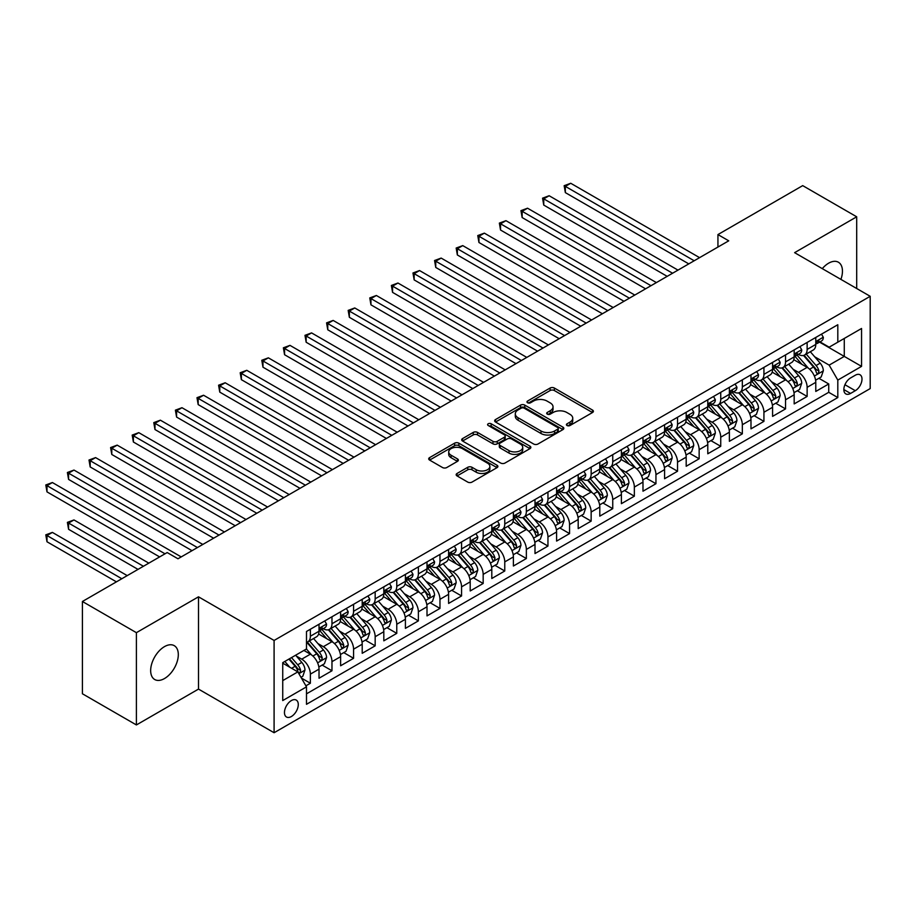 <?xml version="1.0" encoding="UTF-8"?>
<svg xmlns="http://www.w3.org/2000/svg" width="916" height="916" viewBox="0 0 916 916"><rect width="100%" height="100%" fill="white"/><g stroke="black" fill="none" stroke-linecap="round" stroke-linejoin="round"><path stroke-width="1.37" d="M567.027 425.516A2.095 1.214 0 0 0 569.992 425.516L592.515 412.521A3 1.729 0 0 0 593.396 411.295A3 1.729 0 0 0 592.515 410.07L554.352 388.04A3 1.729 0 0 0 550.115 388.04L527.593 401.036A2.095 1.214 0 0 0 526.975 401.895A2.095 1.214 0 0 0 527.593 402.754A2.095 1.214 0 0 0 530.559 402.754L533.478 401.071A9.595 5.542 0 0 1 547.047 401.071L550.218 402.903A9.595 5.542 0 0 1 553.035 406.83A9.595 5.542 0 0 1 550.218 410.746L547.31 412.429A2.095 1.214 0 0 0 546.692 413.276A2.095 1.214 0 0 0 547.31 414.135A2.095 1.214 0 0 0 550.276 414.135L553.195 412.452A9.595 5.542 0 0 1 566.764 412.452L569.935 414.295A9.595 5.542 0 0 1 572.752 418.211A9.595 5.542 0 0 1 569.935 422.127L567.027 423.81A2.095 1.214 0 0 0 566.409 424.669A2.095 1.214 0 0 0 567.027 425.516L567.027 423.81M164.479 678.55A19.545 11.29 120 0 0 177.257 661.329A19.545 11.29 120 0 0 174.258 645.665A19.545 11.29 120 0 0 164.479 646.627A19.545 11.29 120 0 0 151.713 663.86A19.545 11.29 120 0 0 154.712 679.523A19.545 11.29 120 0 0 164.479 678.55M840.911 279.391A19.545 11.29 120 0 0 838.403 262.228A19.545 11.29 120 0 0 828.625 263.19A19.545 11.29 120 0 0 822.282 268.64M291.368 716.53A9.778 5.645 120 0 0 297.757 707.908A9.778 5.645 120 0 0 296.257 700.076A9.778 5.645 120 0 0 291.368 700.568A9.778 5.645 120 0 0 284.99 709.179A9.778 5.645 120 0 0 286.479 717.01A9.778 5.645 120 0 0 291.368 716.53M457.05 473.469A3 1.729 0 0 0 456.168 474.694A3 1.729 0 0 0 457.05 475.919L467.755 482.102A3 1.729 0 0 0 471.992 482.102L497.01 467.652A3 1.729 0 0 0 497.892 466.427A3 1.729 0 0 0 497.01 465.214L458.847 443.172A3 1.729 0 0 0 454.611 443.172L429.593 457.622A3 1.729 0 0 0 428.711 458.847A3 1.729 0 0 0 429.593 460.072L442.531 467.538A3 1.729 0 0 0 446.768 467.538L457.473 461.355A3 1.729 0 0 0 458.355 460.13A3 1.729 0 0 0 457.473 458.905L451.061 455.206A8.015 4.626 0 0 1 448.714 451.931A8.015 4.626 0 0 1 453.66 447.649A8.015 4.626 0 0 1 462.397 448.657L487.518 463.153A8.015 4.626 0 0 1 489.877 466.427A8.015 4.626 0 0 1 484.919 470.71A8.015 4.626 0 0 1 476.183 469.702L471.992 467.286A3 1.729 0 0 0 467.755 467.286L457.05 473.469L457.05 475.919M198.497 596.82L136.404 632.67L82.406 601.491L82.406 693.767L136.404 724.945L198.497 689.095L274.09 732.731L274.09 640.456L198.497 596.82L198.497 689.095M856.7 288.506L856.7 216.806L794.607 252.656L870.2 296.303L274.09 640.456M856.7 216.806L802.702 185.627L717.938 234.576L717.938 247.045M82.406 601.491L167.181 552.554L177.979 558.783L728.735 240.816L717.938 234.576M533.685 444.031A3 1.729 0 0 0 537.921 444.031L562.939 429.593A3 1.729 0 0 0 563.821 428.367A3 1.729 0 0 0 562.939 427.142L524.788 405.112A3 1.729 0 0 0 520.54 405.112L495.522 419.551A3 1.729 0 0 0 494.651 420.776A3 1.729 0 0 0 495.522 422.001L533.685 444.031M489.052 425.974A2.095 1.214 0 0 1 491.182 426.272L491.182 423.776L529.975 446.172A3 1.729 0 0 1 530.856 447.397A3 1.729 0 0 1 529.975 448.622L504.956 463.061A3 1.729 0 0 1 500.72 463.061L462.557 441.031L473.263 434.905L473.263 432.409L462.557 438.592A3 1.729 0 0 0 461.687 439.806A3 1.729 0 0 0 462.557 441.031L462.557 438.592M473.263 434.905A3 1.729 0 0 1 477.511 434.905L477.511 432.409A3 1.729 0 0 0 473.263 432.409M477.511 432.409L492.98 441.34A3 1.729 0 0 0 497.228 441.34L504.327 437.241A3 1.729 0 0 0 505.197 436.016A3 1.729 0 0 0 504.327 434.791L488.217 425.493A2.095 1.214 0 0 1 487.598 424.635A2.095 1.214 0 0 1 488.892 423.513A2.095 1.214 0 0 1 491.182 423.776M305.898 685.821L310.375 683.233L301.41 678.058M296.315 656.039L301.742 659.165A12.217 7.053 60 0 1 310.375 674.13L319.02 669.138L319.02 678.241L331.97 670.764L322.146 665.085M317.909 643.57L323.337 646.696A12.217 7.053 60 0 1 331.97 661.661L340.615 656.669L340.615 665.772L353.576 658.295L343.74 652.616M339.515 631.09L344.931 634.227A12.217 7.053 60 0 1 353.576 649.192L362.209 644.2L362.209 653.303L375.171 645.826L365.347 640.147M361.11 618.621L366.537 621.758A12.217 7.053 60 0 1 375.171 636.723L383.815 631.731L383.815 640.834L396.765 633.357L386.941 627.678M382.705 606.152L388.132 609.289A12.217 7.053 60 0 1 396.765 624.254L405.41 619.262L405.41 628.365L418.372 620.888L408.536 615.208M404.311 593.683L409.727 596.82A12.217 7.053 60 0 1 418.372 611.785L427.005 606.793L427.005 615.895L439.966 608.419L430.142 602.739M425.906 581.213L431.322 584.351A12.217 7.053 60 0 1 439.966 599.316L448.6 594.324L448.6 603.426L461.561 595.95L451.737 590.27M447.5 568.744L452.928 571.882A12.217 7.053 60 0 1 461.561 586.847L470.206 581.855L470.206 590.957L483.167 583.481L473.332 577.801M469.095 556.275L474.522 559.413A12.217 7.053 60 0 1 483.167 574.378L491.8 569.386L491.8 578.488L504.762 571L494.938 565.332M490.701 543.806L496.117 546.944A12.217 7.053 60 0 1 504.762 561.897L513.395 556.917L513.395 566.019L526.356 558.531L516.532 552.863M512.296 531.337L517.723 534.475A12.217 7.053 60 0 1 526.356 549.428L535.001 544.447L535.001 553.55L547.951 546.062L538.127 540.394M533.891 518.868L539.318 522.005A12.217 7.053 60 0 1 547.951 536.959L556.596 531.978L556.596 541.081L569.557 533.593L559.722 527.925M555.497 506.399L560.913 509.525A12.217 7.053 60 0 1 569.557 524.49L578.191 519.509L578.191 528.612L591.152 521.124L581.328 515.456M577.091 493.93L582.519 497.056A12.217 7.053 60 0 1 591.152 512.021L599.797 507.04L599.797 516.143L612.747 508.655L602.923 502.987M598.686 481.461L604.113 484.587A12.217 7.053 60 0 1 612.747 499.552L621.392 494.571L621.392 503.674L634.353 496.186L624.517 490.518M620.292 468.992L625.708 472.118A12.217 7.053 60 0 1 634.353 487.083L642.986 482.102L642.986 491.205L655.948 483.717L646.123 478.049M641.887 456.523L647.303 459.649A12.217 7.053 60 0 1 655.948 474.614L664.581 469.633L664.581 478.736L677.542 471.248L667.718 465.58M663.482 444.054L668.909 447.18A12.217 7.053 60 0 1 677.542 462.145L686.187 457.164L686.187 466.267L699.148 458.779L689.313 453.111M685.076 431.585L690.504 434.711A12.217 7.053 60 0 1 699.148 449.676L707.782 444.684L707.782 453.786L720.743 446.31L710.919 440.642M706.683 419.116L712.098 422.242A12.217 7.053 60 0 1 720.743 437.207L729.376 432.215L729.376 441.317L742.338 433.84L732.514 428.161M728.277 406.647L733.705 409.773A12.217 7.053 60 0 1 742.338 424.738L750.983 419.746L750.983 428.848L763.933 421.371L754.108 415.692M749.872 394.178L755.299 397.304A12.217 7.053 60 0 1 763.933 412.269L772.577 407.276L772.577 416.379L785.539 408.902L775.703 403.223M771.478 381.709L776.894 384.835A12.217 7.053 60 0 1 785.539 399.8L794.172 394.807L794.172 403.91L807.133 396.433L807.133 387.331A12.217 7.053 -120 0 0 798.489 372.365L793.073 369.24M797.309 390.754L807.133 396.433M319.02 669.138A12.217 7.053 -120 0 0 310.375 654.173L303.894 650.44M340.615 656.669A12.217 7.053 -120 0 0 331.97 641.704L318.619 633.998M362.209 644.2A12.217 7.053 -120 0 0 353.576 629.235L340.214 621.529M383.815 631.731A12.217 7.053 -120 0 0 375.171 616.766L361.82 609.06M405.41 619.262A12.217 7.053 -120 0 0 396.765 604.297L383.415 596.591M427.005 606.793A12.217 7.053 -120 0 0 418.372 591.828L405.009 584.122M448.6 594.324A12.217 7.053 -120 0 0 439.966 579.359L426.604 571.653M470.206 581.855A12.217 7.053 -120 0 0 461.561 566.889L448.21 559.184M491.8 569.386A12.217 7.053 -120 0 0 483.167 554.42L469.805 546.715M513.395 556.917A12.217 7.053 -120 0 0 504.762 541.951L491.4 534.234M535.001 544.447A12.217 7.053 -120 0 0 526.356 529.482L513.006 521.765M556.596 531.978A12.217 7.053 -120 0 0 547.951 517.013L534.601 509.296M578.191 519.509A12.217 7.053 -120 0 0 569.557 504.544L556.195 496.827M599.797 507.04A12.217 7.053 -120 0 0 591.152 492.075L577.79 484.358M621.392 494.571A12.217 7.053 -120 0 0 612.747 479.606L599.396 471.889M642.986 482.102A12.217 7.053 -120 0 0 634.353 467.137L620.991 459.42M664.581 469.633A12.217 7.053 -120 0 0 655.948 454.668L642.585 446.951M686.187 457.164A12.217 7.053 -120 0 0 677.542 442.199L664.192 434.482M707.782 444.684A12.217 7.053 -120 0 0 699.148 429.73L685.786 422.013M729.376 432.215A12.217 7.053 -120 0 0 720.743 417.261L707.381 409.544M750.983 419.746A12.217 7.053 -120 0 0 742.338 404.792L728.987 397.075M772.577 407.276A12.217 7.053 -120 0 0 763.933 392.311L750.582 384.606M794.172 394.807A12.217 7.053 -120 0 0 785.539 379.842L772.177 372.136M855.292 375.228L850.54 377.976A9.469 5.462 120 0 0 844.357 386.323A9.469 5.462 120 0 0 845.812 393.903A9.469 5.462 120 0 0 850.54 393.445L855.292 390.697A9.469 5.462 120 0 0 861.487 382.35A9.469 5.462 120 0 0 860.032 374.77A9.469 5.462 120 0 0 855.292 375.228M274.09 732.731L870.2 388.579L870.2 296.303M282.735 680.611L297.849 671.886L306.494 686.851L306.494 704.301L837.808 397.555L837.808 380.094L829.163 365.129L814.668 356.771M306.494 686.851L282.735 700.568L282.735 662.657L306.494 648.94L306.494 631.479L837.808 324.733L837.808 342.183L861.555 328.478L861.555 366.377L837.808 380.094M323.222 628.674L323.337 628.742A12.217 7.053 60 0 0 329.439 629.349L338.084 624.357A12.217 7.053 -120 0 0 340.615 618.758L340.615 611.785M344.817 616.205L344.931 616.273A12.217 7.053 60 0 0 351.046 616.88L359.679 611.888A12.217 7.053 -120 0 0 362.209 606.289L362.209 599.316M366.423 603.736L366.537 603.804A12.217 7.053 60 0 0 372.64 604.4L381.285 599.419A12.217 7.053 -120 0 0 383.815 593.82L383.815 586.835M388.018 591.267L388.132 591.335A12.217 7.053 60 0 0 394.235 591.931L402.88 586.95A12.217 7.053 -120 0 0 405.41 581.351L405.41 574.366M409.612 578.798L409.727 578.866A12.217 7.053 60 0 0 415.841 579.462L424.474 574.481A12.217 7.053 -120 0 0 427.005 568.882L427.005 561.897M431.218 566.328L431.322 566.386A12.217 7.053 60 0 0 437.436 566.993L446.069 562.012A12.217 7.053 -120 0 0 448.6 556.413L448.6 549.428M452.813 553.859L452.928 553.917A12.217 7.053 60 0 0 459.03 554.524L467.675 549.543A12.217 7.053 -120 0 0 470.206 543.944L470.206 536.959M474.408 541.39L474.522 541.448A12.217 7.053 60 0 0 480.637 542.054L489.27 537.074A12.217 7.053 -120 0 0 491.8 531.475L491.8 524.49M496.003 528.921L496.117 528.979A12.217 7.053 60 0 0 502.231 529.585L510.865 524.605A12.217 7.053 -120 0 0 513.395 519.006L513.395 512.021M517.609 516.452L517.723 516.51A12.217 7.053 60 0 0 523.826 517.116L532.471 512.136A12.217 7.053 -120 0 0 535.001 506.537L535.001 499.552M539.203 503.983L539.318 504.04A12.217 7.053 60 0 0 545.421 504.647L554.065 499.667A12.217 7.053 -120 0 0 556.596 494.067L556.596 487.083M560.798 491.514L560.913 491.571A12.217 7.053 60 0 0 567.027 492.178L575.66 487.186A12.217 7.053 -120 0 0 578.191 481.598L578.191 474.614M582.404 479.034L582.519 479.102A12.217 7.053 60 0 0 588.622 479.709L597.266 474.717A12.217 7.053 -120 0 0 599.797 469.129L599.797 462.145M603.999 466.565L604.113 466.633A12.217 7.053 60 0 0 610.216 467.24L618.861 462.248A12.217 7.053 -120 0 0 621.392 456.66L621.392 449.676M625.594 454.096L625.708 454.164A12.217 7.053 60 0 0 631.822 454.771L640.456 449.779A12.217 7.053 -120 0 0 642.986 444.191L642.986 437.207M647.2 441.627L647.303 441.695A12.217 7.053 60 0 0 653.417 442.302L662.05 437.31A12.217 7.053 -120 0 0 664.581 431.722L664.581 424.738M668.795 429.157L668.909 429.226A12.217 7.053 60 0 0 675.012 429.833L683.657 424.841A12.217 7.053 -120 0 0 686.187 419.253L686.187 412.269M690.389 416.688L690.504 416.757A12.217 7.053 60 0 0 696.618 417.364L705.251 412.372A12.217 7.053 -120 0 0 707.782 406.784L707.782 399.8M711.984 404.219L712.098 404.288A12.217 7.053 60 0 0 718.213 404.895L726.846 399.903A12.217 7.053 -120 0 0 729.376 394.315L729.376 387.331M733.59 391.75L733.705 391.819A12.217 7.053 60 0 0 739.807 392.426L748.452 387.434A12.217 7.053 -120 0 0 750.983 381.846L750.983 374.862M755.185 379.281L755.299 379.35A12.217 7.053 60 0 0 761.402 379.957L770.047 374.965A12.217 7.053 -120 0 0 772.577 369.377L772.577 362.392M776.779 366.812L776.894 366.881A12.217 7.053 60 0 0 783.008 367.488L791.642 362.496A12.217 7.053 -120 0 0 794.172 356.908L794.172 349.923M306.494 693.836L828.728 392.311L828.728 383.964L815.778 391.441L815.778 382.338A12.217 7.053 -120 0 0 807.133 367.373L793.771 359.667M798.386 354.343L798.489 354.412A12.217 7.053 -120 0 0 804.603 355.019A12.217 7.053 -120 0 0 807.133 349.42L807.133 342.435M804.603 355.019L813.248 350.026A12.217 7.053 -120 0 0 815.778 344.427L815.778 337.454M310.375 629.235L310.375 636.219A12.217 7.053 60 0 1 307.845 641.818A12.217 7.053 60 0 1 306.494 642.311M307.845 641.818L316.489 636.826A12.217 7.053 -120 0 0 319.02 631.238L319.02 624.254M331.97 616.766L331.97 623.75A12.217 7.053 60 0 1 329.439 629.349M353.576 604.297L353.576 611.281A12.217 7.053 60 0 1 351.046 616.88M375.171 591.828L375.171 598.812A12.217 7.053 60 0 1 372.64 604.4M396.765 579.359L396.765 586.343A12.217 7.053 60 0 1 394.235 591.931M418.372 566.889L418.372 573.874A12.217 7.053 60 0 1 415.841 579.462M439.966 554.42L439.966 561.405A12.217 7.053 60 0 1 437.436 566.993M461.561 541.951L461.561 548.936A12.217 7.053 60 0 1 459.03 554.524M483.167 529.482L483.167 536.467A12.217 7.053 60 0 1 480.637 542.054M504.762 517.013L504.762 523.998A12.217 7.053 60 0 1 502.231 529.585M526.356 504.544L526.356 511.529A12.217 7.053 60 0 1 523.826 517.116M547.951 492.075L547.951 499.06A12.217 7.053 60 0 1 545.421 504.647M569.557 479.606L569.557 486.591A12.217 7.053 60 0 1 567.027 492.178M591.152 467.137L591.152 474.122A12.217 7.053 60 0 1 588.622 479.709M612.747 454.668L612.747 461.653A12.217 7.053 60 0 1 610.216 467.24M634.353 442.199L634.353 449.172A12.217 7.053 60 0 1 631.822 454.771M655.948 429.73L655.948 436.703A12.217 7.053 60 0 1 653.417 442.302M677.542 417.249L677.542 424.234A12.217 7.053 60 0 1 675.012 429.833M699.148 404.78L699.148 411.765A12.217 7.053 60 0 1 696.618 417.364M720.743 392.311L720.743 399.296A12.217 7.053 60 0 1 718.213 404.895M742.338 379.842L742.338 386.827A12.217 7.053 60 0 1 739.807 392.426M763.933 367.373L763.933 374.358A12.217 7.053 60 0 1 761.402 379.957M785.539 354.904L785.539 361.889A12.217 7.053 60 0 1 783.008 367.488M785.539 399.8L785.539 408.902M763.933 412.269L763.933 421.371M742.338 424.738L742.338 433.84M720.743 437.207L720.743 446.31M699.148 449.676L699.148 458.779M677.542 462.145L677.542 471.248M655.948 474.614L655.948 483.717M634.353 487.083L634.353 496.186M612.747 499.552L612.747 508.655M591.152 512.021L591.152 521.124M569.557 524.49L569.557 533.593M547.951 536.959L547.951 546.062M526.356 549.428L526.356 558.531M504.762 561.897L504.762 571M483.167 574.378L483.167 583.481M461.561 586.847L461.561 595.95M439.966 599.316L439.966 608.419M418.372 611.785L418.372 620.888M396.765 624.254L396.765 633.357M375.171 636.723L375.171 645.826M353.576 649.192L353.576 658.295M331.97 661.661L331.97 670.764M310.375 674.13L310.375 683.233M297.849 671.886L282.735 663.161M829.163 365.129L844.277 356.404L844.277 338.451L861.555 328.478M819.545 342.126L861.555 366.377M819.98 341.874L829.163 347.175L837.808 342.183M136.404 632.67L136.404 724.945M818.904 378.285L828.728 383.964M828.728 392.311L837.808 397.555M567.863 425.814L569.935 424.623A9.595 5.542 0 0 0 572.752 420.707L572.752 418.211M553.035 406.83L553.035 409.315A9.595 5.542 0 0 1 550.218 413.231L548.146 414.433M592.48 412.543L554.352 390.537A3 1.729 0 0 0 550.115 390.537L528.429 403.051M562.905 429.615L524.788 407.609A3 1.729 0 0 0 520.54 407.609L495.567 422.024M557.638 429.226A2.095 1.214 0 0 0 558.256 428.367A2.095 1.214 0 0 0 557.638 427.509L524.147 408.17A2.095 1.214 0 0 0 521.181 408.17L518.101 409.944A9.595 5.542 0 0 0 515.296 413.86A9.595 5.542 0 0 0 518.101 417.776L541.001 431.001A9.595 5.542 0 0 0 554.569 431.001L557.638 429.226L557.638 431.722A2.095 1.214 0 0 0 558.256 430.864L558.256 428.367M515.296 413.86L515.296 416.356A9.595 5.542 0 0 0 518.101 420.272L518.101 417.776M557.638 431.722L554.569 433.497A9.595 5.542 0 0 1 541.001 433.497L518.101 420.272M477.511 434.905L492.98 443.836A3 1.729 0 0 0 497.228 443.836L504.327 439.737A3 1.729 0 0 0 505.197 438.512L505.197 436.016M491.182 426.272L529.94 448.645M509.044 450.615A8.015 4.626 0 0 0 517.78 451.611A8.015 4.626 0 0 0 522.727 447.34A8.015 4.626 0 0 0 520.38 444.065L511.529 438.959A3 1.729 0 0 0 507.292 438.959L500.193 443.058A3 1.729 0 0 0 499.312 444.283A3 1.729 0 0 0 500.193 445.508L509.044 450.615L509.044 453.111A8.015 4.626 0 0 0 517.78 454.107A8.015 4.626 0 0 0 522.727 449.836L522.727 447.34M499.312 444.283L499.312 446.768A3 1.729 0 0 0 500.193 447.993L500.193 445.508M509.044 453.111L500.193 447.993M489.877 466.427L489.877 468.923A8.015 4.626 0 0 1 484.919 473.206A8.015 4.626 0 0 1 476.183 472.198L471.992 469.782A3 1.729 0 0 0 467.755 469.782L457.084 475.942M448.714 451.931L448.714 454.428A8.015 4.626 0 0 0 451.061 457.691L451.061 455.206M457.428 461.378L451.061 457.691M497.01 465.214L497.01 467.652L458.847 445.668A3 1.729 0 0 0 454.611 445.668L429.638 460.095M815.595 380.197L821.171 376.98L823.335 370.74A8.095 4.672 -120 0 0 820.175 363.148L810.317 351.721M808.336 368.163L797.057 355.11M801.912 364.362L795.374 356.782A19.396 11.198 -120 0 0 794.767 356.106M565.344 242.5L645.574 288.815L522.143 217.55L522.143 211.321L527.547 208.207L656.383 282.586M803.504 355.454L813.488 367.007A8.095 4.672 60 0 1 816.374 372.583C817.587 374.209 818.446 373.717 818.961 371.095A8.095 4.672 -120 0 0 816.076 365.518L806.206 354.091M804.088 355.259L814.816 367.682A4.122 2.382 60 0 1 815.858 369.297L818.961 371.095M816.374 372.583L816.957 373.545M821.492 334.145L823.335 337.328A8.095 4.672 60 0 1 821.652 340.901L817.553 343.271A8.095 4.672 -120 0 0 818.961 341.416L818.79 340.695M694.179 260.762L565.344 186.383L570.737 183.269L699.572 257.648M816.042 343.66L816.076 343.66A8.095 4.672 -120 0 0 817.553 343.271M817.919 340.809L818.961 341.416C818.457 340.191 817.587 340.695 816.374 342.905A8.095 4.672 60 0 1 815.778 344.061M688.775 263.877L565.344 192.612L565.344 186.383L564.153 185.696L570.737 183.269M565.344 192.612L564.153 185.696M793.989 392.666L799.576 389.449L801.729 383.209A8.095 4.672 -120 0 0 798.58 375.617L788.71 364.19M786.741 380.632L775.463 367.579M780.317 376.831L773.768 369.251A19.396 11.198 -120 0 0 773.173 368.575M543.749 254.969L623.979 301.284L500.548 230.031L500.548 223.79L505.953 220.676L634.777 295.055M781.909 367.923L791.882 379.476A8.095 4.672 60 0 1 794.767 385.052C795.993 386.678 796.851 386.186 797.367 383.564A8.095 4.672 -120 0 0 794.481 377.987L784.611 366.56M782.493 367.74L793.222 380.151A4.122 2.382 60 0 1 794.252 381.766L797.367 383.564M794.767 385.052L795.363 386.014M772.394 405.135L777.982 401.918L780.134 395.678A8.095 4.672 -120 0 0 776.986 388.086L767.116 376.659M765.135 393.101L753.857 380.048M758.723 389.3L752.173 381.72A19.396 11.198 -120 0 0 751.567 381.045M522.143 267.438L602.385 313.753L478.954 242.5L478.954 236.259L484.346 233.145L613.182 307.524M760.303 380.392L770.287 391.945A8.095 4.672 60 0 1 773.173 397.521C774.386 399.147 775.257 398.655 775.76 396.033A8.095 4.672 -120 0 0 772.875 390.456L763.017 379.029M760.898 380.209L771.615 392.62A4.122 2.382 60 0 1 772.657 394.235L775.76 396.033M773.173 397.521L773.757 398.483M750.799 417.616L756.376 414.387L758.54 408.158A8.095 4.672 -120 0 0 755.379 400.555L745.521 389.128M743.54 405.57L732.262 392.517M737.117 401.769L730.579 394.189A19.396 11.198 -120 0 0 729.972 393.525M500.548 279.907L580.79 326.233L457.347 254.969L457.347 248.728L462.752 245.614L591.587 319.993M738.708 392.861L748.693 404.414A8.095 4.672 60 0 1 751.578 409.99C752.792 411.616 753.65 411.124 754.166 408.502A8.095 4.672 -120 0 0 751.28 402.925L741.41 391.498M739.292 392.678L750.021 405.09A4.122 2.382 60 0 1 751.063 406.704L754.166 408.502M751.578 409.99L752.162 410.952M729.193 430.085L734.781 426.856L736.933 420.627A8.095 4.672 -120 0 0 733.785 413.024L723.915 401.597M721.945 418.051L710.667 404.986M715.522 414.238L708.973 406.67A19.396 11.198 -120 0 0 708.377 405.994M478.954 292.376L559.184 338.702L435.753 267.438L435.753 261.197L441.157 258.083L569.981 332.462M717.113 405.33L727.086 416.883A8.095 4.672 60 0 1 729.972 422.459C731.197 424.097 732.056 423.593 732.571 420.971A8.095 4.672 -120 0 0 729.686 415.395L719.816 403.967M717.697 405.147L728.426 417.559A4.122 2.382 60 0 1 729.457 419.173L732.571 420.971M729.972 422.459L730.567 423.421M799.897 346.614L801.729 349.798A8.095 4.672 60 0 1 800.057 353.381L795.958 355.74A8.095 4.672 -120 0 0 797.367 353.885L797.195 353.164M672.573 273.231L543.749 198.852L549.142 195.738L677.977 270.117M794.447 356.129L794.481 356.129A8.095 4.672 -120 0 0 795.958 355.74M796.313 353.278L797.367 353.885C796.851 352.66 795.993 353.164 794.767 355.374A8.095 4.672 60 0 1 794.172 356.53M667.18 276.346L543.749 205.081L543.749 198.852L542.558 198.165L549.142 195.738M543.749 205.081L542.558 198.165M778.302 359.083L780.134 362.267A8.095 4.672 60 0 1 778.463 365.85L774.352 368.209A8.095 4.672 -120 0 0 775.76 366.354L775.6 365.633M650.978 285.7L520.964 210.634L527.547 208.207M772.852 368.598L772.875 368.598A8.095 4.672 -120 0 0 774.352 368.209M774.718 365.747L775.76 366.354C775.257 365.129 774.398 365.633 773.173 367.843A8.095 4.672 60 0 1 772.577 368.999M522.143 217.55L520.964 210.634M756.696 371.553L758.54 374.736A8.095 4.672 60 0 1 756.856 378.319L752.757 380.69A8.095 4.672 -120 0 0 754.166 378.823L753.994 378.102M629.384 298.169L499.357 223.103L505.953 220.676M751.246 381.067L751.28 381.067A8.095 4.672 -120 0 0 752.757 380.69M753.124 378.216L754.166 378.823C753.662 377.598 752.792 378.102 751.578 380.312A8.095 4.672 60 0 1 750.983 381.468M500.548 230.031L499.357 223.103M735.101 384.022L736.933 387.205A8.095 4.672 60 0 1 735.262 390.788L731.163 393.159A8.095 4.672 -120 0 0 732.571 391.292L732.399 390.571M607.777 310.639L477.763 235.572L484.346 233.145M729.651 393.536L729.686 393.536A8.095 4.672 -120 0 0 731.163 393.159M731.529 390.685L732.571 391.292C732.056 390.067 731.197 390.571 729.972 392.781A8.095 4.672 60 0 1 729.376 393.937M478.954 242.5L477.763 235.572M707.599 442.554L713.186 439.325L715.339 433.096A8.095 4.672 -120 0 0 712.19 425.493L702.32 414.066M700.339 430.52L689.061 417.456M693.927 426.707L687.378 419.139A19.396 11.198 -120 0 0 686.782 418.463M457.347 304.845L537.589 351.171L414.158 279.907L414.158 273.666L419.551 270.552L548.386 344.931M695.507 417.799L705.492 429.352A8.095 4.672 60 0 1 708.377 434.928C709.591 436.566 710.461 436.062 710.976 433.44A8.095 4.672 -120 0 0 708.079 427.864L698.221 416.436M696.103 417.616L706.82 430.028A4.122 2.382 60 0 1 707.862 431.642L710.976 433.44M708.377 434.928L708.973 435.89M713.507 396.491L715.339 399.674A8.095 4.672 60 0 1 713.667 403.258L709.557 405.628A8.095 4.672 -120 0 0 710.976 403.761L710.805 403.04M586.183 323.108L456.168 248.041L462.752 245.614M708.057 406.006L708.079 406.006A8.095 4.672 -120 0 0 709.557 405.628M709.923 403.155L710.976 403.761C710.461 402.536 709.602 403.04 708.377 405.25A8.095 4.672 60 0 1 707.782 406.406M457.347 254.969L456.168 248.041M686.004 455.023L691.58 451.794L693.744 445.565A8.095 4.672 -120 0 0 690.595 437.963L680.725 426.535M678.745 442.989L667.466 429.925M672.333 439.188L665.783 431.608A19.396 11.198 -120 0 0 665.176 430.932M435.753 317.314L515.994 363.641L392.563 292.376L392.563 286.136L397.956 283.021L526.792 357.4M673.913 430.268L683.897 441.821A8.095 4.672 60 0 1 686.782 447.397C687.996 449.035 688.866 448.531 689.37 445.909A8.095 4.672 -120 0 0 686.485 440.333L676.615 428.906M674.497 430.085L685.225 442.497A4.122 2.382 60 0 1 686.267 444.111L689.37 445.909M686.782 447.397L687.366 448.359M691.912 408.96L693.744 412.143A8.095 4.672 60 0 1 692.072 415.727L687.962 418.097A8.095 4.672 -120 0 0 689.37 416.23L689.198 415.509M564.588 335.577L434.562 260.51L441.157 258.083M686.45 418.475L686.485 418.475A8.095 4.672 -120 0 0 687.962 418.097M688.328 415.624L689.37 416.23C688.866 415.005 687.996 415.509 686.782 417.73A8.095 4.672 60 0 1 686.187 418.875M435.753 267.438L434.562 260.51M664.409 467.492L669.985 464.263L672.149 458.034A8.095 4.672 -120 0 0 668.989 450.432L659.119 439.004M657.15 455.458L645.872 442.394M650.726 451.657L644.188 444.077A19.396 11.198 -120 0 0 643.582 443.401M414.158 329.783L494.388 376.11L370.957 304.845L370.957 298.605L376.361 295.49L505.197 369.869M652.318 442.737L662.302 454.302A8.095 4.672 60 0 1 665.188 459.878C666.401 461.504 667.26 461 667.775 458.378A8.095 4.672 -120 0 0 664.89 452.802L655.02 441.375M652.902 442.554L663.631 454.966A4.122 2.382 60 0 1 664.673 456.58L667.775 458.378M665.188 459.878L665.772 460.828M670.306 421.429L672.149 424.612A8.095 4.672 60 0 1 670.466 428.196L666.367 430.566A8.095 4.672 -120 0 0 667.775 428.699L667.604 427.978M542.993 348.046L412.967 272.979L419.551 270.552M664.856 430.944L664.89 430.944A8.095 4.672 -120 0 0 666.367 430.566M666.733 428.093L667.775 428.699C667.26 427.474 666.401 427.978 665.188 430.199A8.095 4.672 60 0 1 664.581 431.344M414.158 279.907L412.967 272.979M642.803 479.961L648.391 476.732L650.543 470.503A8.095 4.672 -120 0 0 647.394 462.901L637.525 451.474M635.544 467.927L624.265 454.863M629.132 464.126L622.582 456.546A19.396 11.198 -120 0 0 621.987 455.87M392.563 342.252L472.793 388.579L349.362 317.314L349.362 311.074L354.755 307.959L483.591 382.338M630.712 455.206L640.696 466.771A8.095 4.672 60 0 1 643.582 472.347C644.807 473.973 645.665 473.469 646.181 470.847A8.095 4.672 -120 0 0 643.295 465.271L633.425 453.844M631.307 455.023L642.024 467.435A4.122 2.382 60 0 1 643.066 469.049L646.181 470.847M643.582 472.347L644.177 473.297M648.711 433.898L650.543 437.081A8.095 4.672 60 0 1 648.872 440.665L644.772 443.035A8.095 4.672 -120 0 0 646.181 441.168L646.009 440.447M521.387 360.515L391.372 285.449L397.956 283.021M643.261 443.413L643.295 443.413A8.095 4.672 -120 0 0 644.772 443.035M645.127 440.562L646.181 441.168C645.665 439.943 644.807 440.447 643.582 442.668A8.095 4.672 60 0 1 642.986 443.813M392.563 292.376L391.372 285.449M621.208 492.43L626.784 489.201L628.948 482.972A8.095 4.672 -120 0 0 625.8 475.37L615.93 463.943M613.949 480.396L602.671 467.332M607.537 476.595L600.988 469.015A19.396 11.198 -120 0 0 600.381 468.339M370.957 354.721L451.199 401.048L327.768 329.783L327.768 323.543L333.161 320.428L461.996 394.807M609.117 467.675L619.102 479.24A8.095 4.672 60 0 1 621.987 484.816C623.201 486.442 624.071 485.938 624.575 483.316A8.095 4.672 -120 0 0 621.689 477.74L611.819 466.313M609.701 467.492L620.43 479.904A4.122 2.382 60 0 1 621.472 481.518L624.575 483.316M621.987 484.816L622.571 485.766M627.117 446.367L628.948 449.55A8.095 4.672 60 0 1 627.277 453.134L623.166 455.504A8.095 4.672 -120 0 0 624.575 453.638L624.403 452.916M499.793 372.984L369.766 297.918L376.361 295.49M621.655 455.882L621.689 455.882A8.095 4.672 -120 0 0 623.166 455.504M623.533 453.031L624.575 453.638C624.071 452.412 623.201 452.916 621.987 455.137A8.095 4.672 60 0 1 621.392 456.283M370.957 304.845L369.766 297.918M599.614 504.899L605.19 501.67L607.354 495.442A8.095 4.672 -120 0 0 604.194 487.839L594.335 476.412M592.354 492.865L581.076 479.801M585.931 489.064L579.393 481.484A19.396 11.198 -120 0 0 578.786 480.808M349.362 367.19L429.593 413.517L306.162 342.252L306.162 336.012L311.566 332.897L440.401 407.276M587.522 480.144L597.507 491.709A8.095 4.672 60 0 1 600.392 497.285C601.606 498.911 602.465 498.407 602.98 495.785A8.095 4.672 -120 0 0 600.095 490.209L590.225 478.782M588.106 479.961L598.835 492.373A4.122 2.382 60 0 1 599.877 493.987L602.98 495.785M600.392 497.285L600.976 498.235M605.51 458.836L607.354 462.019A8.095 4.672 60 0 1 605.671 465.603L601.572 467.973A8.095 4.672 -120 0 0 602.98 466.107L602.808 465.385M478.198 385.453L348.172 310.387L354.755 307.959M600.06 468.351L600.095 468.351A8.095 4.672 -120 0 0 601.572 467.973M601.938 465.5L602.98 466.107C602.476 464.893 601.606 465.385 600.392 467.607A8.095 4.672 60 0 1 599.797 468.752M349.362 317.314L348.172 310.387M578.007 517.368L583.595 514.139L585.748 507.911A8.095 4.672 -120 0 0 582.599 500.308L572.729 488.881M570.76 505.334L559.481 492.27M564.336 501.533L557.787 493.953A19.396 11.198 -120 0 0 557.191 493.277M327.768 379.659L407.998 425.986L284.567 354.721L284.567 348.481L289.971 345.366L418.795 419.746M565.928 492.613L575.901 504.178A8.095 4.672 60 0 1 578.786 509.754C580.011 511.38 580.87 510.876 581.385 508.254A8.095 4.672 -120 0 0 578.5 502.678L568.63 491.251M566.512 492.43L577.24 504.842A4.122 2.382 60 0 1 578.271 506.456L581.385 508.254M578.786 509.754L579.381 510.704M583.916 471.316L585.748 474.488A8.095 4.672 60 0 1 584.076 478.072L579.977 480.442A8.095 4.672 -120 0 0 581.385 478.576L581.213 477.854M456.592 397.922L326.577 322.856L333.161 320.428M578.465 480.82L578.5 480.82A8.095 4.672 -120 0 0 579.977 480.442M580.332 477.969L581.385 478.576C580.87 477.362 580.011 477.854 578.786 480.076A8.095 4.672 60 0 1 578.191 481.221M327.768 329.783L326.577 322.856M556.413 529.837L562 526.608L564.153 520.38A8.095 4.672 -120 0 0 561.004 512.777L551.134 501.35M549.153 517.803L537.875 504.739M542.741 514.002L536.192 506.422A19.396 11.198 -120 0 0 535.597 505.746M306.162 392.128L386.403 438.455L262.972 367.19L262.972 360.95L268.365 357.835L397.2 432.215M544.322 505.082L554.306 516.647A8.095 4.672 60 0 1 557.191 522.223C558.405 523.849 559.275 523.345 559.779 520.723A8.095 4.672 -120 0 0 556.894 515.147L547.035 503.72M544.917 504.899L555.634 517.311A4.122 2.382 60 0 1 556.676 518.925L559.779 520.723M557.191 522.223L557.787 523.185M562.321 483.785L564.153 486.957A8.095 4.672 60 0 1 562.481 490.541L558.371 492.911A8.095 4.672 -120 0 0 559.779 491.045L559.619 490.323M434.997 410.402L304.982 335.325L311.566 332.897M556.871 493.289L556.894 493.289A8.095 4.672 -120 0 0 558.371 492.911M558.737 490.438L559.779 491.045C559.275 489.831 558.417 490.323 557.191 492.545A8.095 4.672 60 0 1 556.596 493.69M306.162 342.252L304.982 335.325M534.818 542.306L540.394 539.089L542.558 532.849A8.095 4.672 -120 0 0 539.398 525.246L529.54 513.819M527.559 530.272L516.28 517.208M521.135 526.471L514.597 518.891A19.396 11.198 -120 0 0 513.99 518.216M284.567 404.597L364.808 450.924L241.366 379.659L241.366 373.43L246.77 370.304L375.606 444.684M522.727 517.563L532.711 529.116A8.095 4.672 60 0 1 535.597 534.692C536.81 536.318 537.669 535.814 538.184 533.192A8.095 4.672 -120 0 0 535.299 527.616L525.429 516.189M523.311 517.368L534.039 529.792A4.122 2.382 60 0 1 535.081 531.394L538.184 533.192M535.597 534.692L536.181 535.654M540.726 496.254L542.558 499.426A8.095 4.672 60 0 1 540.875 503.01L536.776 505.38A8.095 4.672 -120 0 0 538.184 503.514L538.013 502.792M413.402 422.871L283.376 347.805L289.971 345.366M535.265 505.758L535.299 505.758A8.095 4.672 -120 0 0 536.776 505.38M537.142 502.907L538.184 503.514C537.681 502.3 536.81 502.792 535.597 505.014A8.095 4.672 60 0 1 535.001 506.159M284.567 354.721L283.376 347.805M513.212 554.775L518.8 551.558L520.952 545.318A8.095 4.672 -120 0 0 517.803 537.715L507.933 526.288M505.964 542.741L494.686 529.688M499.541 538.94L492.991 531.36A19.396 11.198 -120 0 0 492.396 530.685M262.972 417.066L343.202 463.393L219.771 392.128L219.771 385.899L225.176 382.774L354 457.153M501.132 530.032L511.105 541.585A8.095 4.672 60 0 1 513.99 547.161C515.216 548.787 516.074 548.283 516.59 545.661A8.095 4.672 -120 0 0 513.704 540.085L503.834 528.658M501.716 529.837L512.445 542.261A4.122 2.382 60 0 1 513.475 543.864L516.59 545.661M513.99 547.161L514.586 548.123M519.12 508.724L520.952 511.895A8.095 4.672 60 0 1 519.28 515.479L515.181 517.849A8.095 4.672 -120 0 0 516.59 515.983L516.418 515.261M391.796 435.34L261.781 360.274L268.365 357.835M513.67 518.227L513.704 518.227A8.095 4.672 -120 0 0 515.181 517.849M515.548 515.376L516.59 515.983C516.074 514.769 515.216 515.261 513.99 517.483A8.095 4.672 60 0 1 513.395 518.628M262.972 367.19L261.781 360.274M491.617 567.244L497.205 564.027L499.357 557.787A8.095 4.672 -120 0 0 496.209 550.184L486.339 538.757M484.358 555.211L473.08 542.158M477.946 551.409L471.397 543.829A19.396 11.198 -120 0 0 470.801 543.154M241.366 429.535L321.608 475.862L198.177 404.597L198.177 398.368L203.57 395.243L332.405 469.622M479.526 542.501L489.51 554.054A8.095 4.672 60 0 1 492.396 559.63C493.61 561.256 494.48 560.752 494.995 558.13A8.095 4.672 -120 0 0 492.11 552.554L482.24 541.127M480.121 542.306L490.839 554.73A4.122 2.382 60 0 1 491.881 556.333L494.995 558.13M492.396 559.63L492.991 560.592M497.525 521.193L499.357 524.364A8.095 4.672 60 0 1 497.686 527.948L493.575 530.318A8.095 4.672 -120 0 0 494.995 528.452L494.823 527.742M370.201 447.81L240.187 372.743L246.77 370.304M492.075 530.696L492.11 530.696A8.095 4.672 -120 0 0 493.575 530.318M493.942 527.856L494.995 528.452C494.48 527.238 493.621 527.731 492.396 529.952A8.095 4.672 60 0 1 491.8 531.097M241.366 379.659L240.187 372.743M470.022 579.714L475.599 576.496L477.763 570.256A8.095 4.672 -120 0 0 474.614 562.653L464.744 551.226M462.763 567.68L451.485 554.627M456.351 563.878L449.802 556.298A19.396 11.198 -120 0 0 449.195 555.623M219.771 442.004L300.013 488.331L176.582 417.066L176.582 410.837L181.975 407.712L310.81 482.102M457.931 554.97L467.916 566.523A8.095 4.672 60 0 1 470.801 572.099C472.015 573.725 472.885 573.233 473.389 570.599A8.095 4.672 -120 0 0 470.503 565.023L460.634 553.596M458.515 554.775L469.244 567.199A4.122 2.382 60 0 1 470.286 568.813L473.389 570.599M470.801 572.099L471.385 573.061M475.931 533.662L477.763 536.833A8.095 4.672 60 0 1 476.091 540.417L471.98 542.787A8.095 4.672 -120 0 0 473.389 540.921L473.217 540.211M348.607 460.279L218.581 385.212L225.176 382.774M470.469 543.165L470.503 543.165A8.095 4.672 -120 0 0 471.98 542.787M472.347 540.326L473.389 540.921C472.885 539.707 472.015 540.2 470.801 542.421A8.095 4.672 60 0 1 470.206 543.577M219.771 392.128L218.581 385.212M448.428 592.183L454.004 588.965L456.168 582.725A8.095 4.672 -120 0 0 453.008 575.122L443.138 563.706M441.168 580.149L429.89 567.096M434.745 576.347L428.207 568.767A19.396 11.198 -120 0 0 427.6 568.092M198.177 454.473L278.407 500.8L154.976 429.535L154.976 423.306L160.38 420.181L289.216 494.571M436.337 567.439L446.321 578.992A8.095 4.672 60 0 1 449.206 584.568C450.42 586.194 451.279 585.702 451.794 583.068A8.095 4.672 -120 0 0 448.909 577.492L439.039 566.065M436.921 567.244L447.649 579.668A4.122 2.382 60 0 1 448.691 581.282L451.794 583.068M449.206 584.568L449.79 585.53M454.325 546.131L456.168 549.302A8.095 4.672 60 0 1 454.485 552.886L450.386 555.256A8.095 4.672 -120 0 0 451.794 553.39L451.622 552.68M327.012 472.748L196.986 397.681L203.57 395.243M448.874 555.634L448.909 555.634A8.095 4.672 -120 0 0 450.386 555.256M450.752 552.795L451.794 553.39C451.279 552.176 450.42 552.669 449.206 554.89A8.095 4.672 60 0 1 448.6 556.046M198.177 404.597L196.986 397.681M426.822 604.652L432.409 601.434L434.562 595.194A8.095 4.672 -120 0 0 431.413 587.591L421.543 576.175M419.562 592.618L408.284 579.565M413.15 588.816L406.601 581.236A19.396 11.198 -120 0 0 406.006 580.561M176.582 466.942L256.812 513.269L133.381 442.004L133.381 435.776L138.785 432.65L267.609 507.04M414.742 579.908L424.715 591.461A8.095 4.672 60 0 1 427.6 597.037C428.825 598.663 429.684 598.171 430.199 595.537A8.095 4.672 -120 0 0 427.314 589.961L417.444 578.534M415.326 579.714L426.043 592.137A4.122 2.382 60 0 1 427.085 593.751L430.199 595.537M427.6 597.037L428.196 597.999M432.73 558.6L434.562 561.771A8.095 4.672 60 0 1 432.89 565.355L428.791 567.725A8.095 4.672 -120 0 0 430.199 565.859L430.028 565.149M305.406 485.217L175.391 410.15L181.975 407.712M427.28 568.103L427.314 568.103A8.095 4.672 -120 0 0 428.791 567.725M429.146 565.264L430.199 565.859C429.684 564.645 428.825 565.138 427.6 567.359A8.095 4.672 60 0 1 427.005 568.515M176.582 417.066L175.391 410.15M405.227 617.121L410.803 613.903L412.967 607.663A8.095 4.672 -120 0 0 409.818 600.06L399.949 588.644M397.968 605.087L386.689 592.034M391.556 601.285L385.006 593.705A19.396 11.198 -120 0 0 384.399 593.03M154.976 479.411L235.217 525.738L111.786 454.473L111.786 448.245L117.179 445.13L246.015 519.509M393.136 592.377L403.12 603.93A8.095 4.672 60 0 1 406.006 609.506C407.219 611.132 408.089 610.64 408.593 608.006A8.095 4.672 -120 0 0 405.708 602.43L395.838 591.015M393.72 592.183L404.448 604.606A4.122 2.382 60 0 1 405.49 606.22L408.593 608.006M406.006 609.506L406.59 610.468M411.135 571.069L412.967 574.252A8.095 4.672 60 0 1 411.295 577.824L407.185 580.194A8.095 4.672 -120 0 0 408.593 578.328L408.421 577.618M283.811 497.686L153.785 422.62L160.38 420.181M405.674 580.572L405.708 580.572A8.095 4.672 -120 0 0 407.185 580.194M407.551 577.733L408.593 578.328C408.089 577.114 407.219 577.607 406.006 579.828A8.095 4.672 60 0 1 405.41 580.984M154.976 429.535L153.785 422.62M383.632 629.59L389.208 626.372L391.372 620.132A8.095 4.672 -120 0 0 388.212 612.541L378.354 601.114M376.373 617.556L365.095 604.503M369.95 613.754L363.412 606.174A19.396 11.198 -120 0 0 362.805 605.499M133.381 491.892L213.611 538.207L90.18 466.942L90.18 460.714L95.585 457.599L224.42 531.978M371.541 604.846L381.525 616.399A8.095 4.672 60 0 1 384.411 621.975C385.625 623.601 386.483 623.109 386.999 620.476A8.095 4.672 -120 0 0 384.113 614.899L374.243 603.484M372.125 604.652L382.854 617.075A4.122 2.382 60 0 1 383.896 618.689L386.999 620.476M384.411 621.975L384.995 622.937M389.529 583.538L391.372 586.721A8.095 4.672 60 0 1 389.689 590.293L385.59 592.663A8.095 4.672 -120 0 0 386.999 590.797L386.827 590.087M262.216 510.155L132.19 435.089L138.785 432.65M384.079 593.041L384.113 593.041A8.095 4.672 -120 0 0 385.59 592.663M385.957 590.202L386.999 590.797C386.495 589.583 385.625 590.087 384.411 592.297A8.095 4.672 60 0 1 383.815 593.453M133.381 442.004L132.19 435.089M362.026 642.059L367.614 638.841L369.766 632.601A8.095 4.672 -120 0 0 366.618 625.01L356.748 613.583M354.778 630.025L343.5 616.972M348.355 626.223L341.805 618.643A19.396 11.198 -120 0 0 341.21 617.968M111.786 504.361L192.016 550.676L68.585 479.411L68.585 473.183L73.99 470.068L202.814 544.447M349.946 617.315L359.919 628.868A8.095 4.672 60 0 1 362.805 634.445C364.03 636.07 364.889 635.578 365.404 632.945A8.095 4.672 -120 0 0 362.518 627.368L352.649 615.953M350.53 617.121L361.259 629.544A4.122 2.382 60 0 1 362.289 631.158L365.404 632.945M362.805 634.445L363.4 635.406M367.934 596.007L369.766 599.19A8.095 4.672 60 0 1 368.095 602.762L363.995 605.133A8.095 4.672 -120 0 0 365.404 603.266L365.232 602.556M240.61 522.624L110.596 447.558L117.179 445.13M362.484 605.51L362.518 605.51A8.095 4.672 -120 0 0 363.995 605.133M364.35 602.671L365.404 603.266C364.889 602.052 364.03 602.556 362.805 604.766A8.095 4.672 60 0 1 362.209 605.923M111.786 454.473L110.596 447.558M340.431 654.528L346.019 651.31L348.172 645.07A8.095 4.672 -120 0 0 345.023 637.479L335.153 626.052M333.172 642.494L321.894 629.441M326.76 638.692L320.211 631.113A19.396 11.198 -120 0 0 319.615 630.437M90.18 516.83L159.624 556.917L46.991 491.881L46.991 485.652L52.384 482.537L181.219 556.917M328.34 629.784L338.325 641.337A8.095 4.672 60 0 1 341.21 646.914C342.424 648.539 343.294 648.047 343.798 645.414A8.095 4.672 -120 0 0 340.912 639.849L331.054 628.422M328.936 629.59L339.653 642.013A4.122 2.382 60 0 1 340.695 643.627L343.798 645.414M341.21 646.914L341.805 647.875M346.34 608.476L348.172 611.659A8.095 4.672 60 0 1 346.5 615.231L342.389 617.602A8.095 4.672 -120 0 0 343.798 615.747L343.637 615.025M219.016 535.093L89.001 460.027L95.585 457.599M340.889 617.979L340.912 617.979A8.095 4.672 -120 0 0 342.389 617.602M342.756 615.14L343.798 615.747C343.294 614.522 342.435 615.025 341.21 617.235A8.095 4.672 60 0 1 340.615 618.392M90.18 466.942L89.001 460.027M318.837 666.997L324.413 663.779L326.577 657.539A8.095 4.672 -120 0 0 323.428 649.948L313.558 638.521M311.577 654.963L306.413 648.986M305.154 651.162L304.318 650.188M148.827 563.145L73.99 519.945L68.585 523.059L68.585 529.299L138.018 569.386M306.745 642.253L316.73 653.806A8.095 4.672 60 0 1 319.615 659.383C320.829 661.008 321.688 660.516 322.203 657.894A8.095 4.672 -120 0 0 319.318 652.318L309.448 640.891M307.329 642.059L318.058 654.482A4.122 2.382 60 0 1 319.1 656.096L322.203 657.894M319.615 659.383L320.199 660.344M68.585 529.299L67.395 522.372L143.423 566.271M67.395 522.372L73.99 519.945M324.745 620.945L326.577 624.128A8.095 4.672 60 0 1 324.894 627.7L320.795 630.071A8.095 4.672 -120 0 0 322.203 628.216L322.031 627.494M197.421 547.562L67.395 472.496L73.99 470.068M319.283 630.46L319.318 630.46A8.095 4.672 -120 0 0 320.795 630.071M321.161 627.609L322.203 628.216C321.699 626.991 320.829 627.494 319.615 629.704A8.095 4.672 60 0 1 319.02 630.861M68.585 479.411L67.395 472.496M300.986 677.313L302.818 676.248L304.971 670.008A8.095 4.672 -120 0 0 301.822 662.417L295.616 655.215M289.811 667.249L284.807 661.455M283.559 663.631L282.735 662.669M127.221 575.614L52.384 532.414L46.991 535.528L46.991 541.768L116.424 581.855M288.918 659.085L295.124 666.275A8.095 4.672 60 0 1 298.021 671.852C299.234 673.478 300.093 672.985 300.608 670.363A8.095 4.672 -120 0 0 297.723 664.787L291.506 657.585M289.422 658.799L296.463 666.951A4.122 2.382 60 0 1 297.494 668.565L300.608 670.363M298.021 671.852L298.605 672.813M46.991 541.768L45.8 534.841L121.828 578.74M45.8 534.841L52.384 532.414M165.017 553.802L45.8 484.965L52.384 482.537M46.991 491.881L45.8 484.965M301.742 659.165L310.375 654.173M323.337 646.696L331.97 641.704M344.931 634.227L353.576 629.235M366.537 621.758L375.171 616.766M388.132 609.289L396.765 604.297M409.727 596.82L418.372 591.828M431.322 584.351L439.966 579.359M452.928 571.882L461.561 566.889M474.522 559.413L483.167 554.42M496.117 546.944L504.762 541.951M517.723 534.475L526.356 529.482M539.318 522.005L547.951 517.013M560.913 509.525L569.557 504.544M582.519 497.056L591.152 492.075M604.113 484.587L612.747 479.606M625.708 472.118L634.353 467.137M647.303 459.649L655.948 454.668M668.909 447.18L677.542 442.199M690.504 434.711L699.148 429.73M712.098 422.242L720.743 417.261M733.705 409.773L742.338 404.792M755.299 397.304L763.933 392.311M776.894 384.835L785.539 379.842M798.489 372.365L807.133 367.373M807.133 349.42L815.778 344.427M310.375 636.219L319.02 631.238M331.97 623.75L340.615 618.758M353.576 611.281L362.209 606.289M375.171 598.812L383.815 593.82M396.765 586.343L405.41 581.351M418.372 573.874L427.005 568.882M439.966 561.405L448.6 556.413M461.561 548.936L470.206 543.944M483.167 536.467L491.8 531.475M504.762 523.998L513.395 519.006M526.356 511.529L535.001 506.537M547.951 499.06L556.596 494.067M569.557 486.591L578.191 481.598M591.152 474.122L599.797 469.129M612.747 461.653L621.392 456.66M634.353 449.172L642.986 444.191M655.948 436.703L664.581 431.722M677.542 424.234L686.187 419.253M699.148 411.765L707.782 406.784M720.743 399.296L729.376 394.315M742.338 386.827L750.983 381.846M763.933 374.358L772.577 369.377M785.539 361.889L794.172 356.908M807.133 387.331L815.778 382.338M844.941 384.72L855.292 390.697M843.854 389.575L850.54 393.445M569.935 424.623L569.935 422.127M547.31 414.135L547.31 412.429M550.218 413.231L550.218 410.746M527.593 402.754L527.593 401.036M550.115 390.537L550.115 388.04M554.352 390.537L554.352 388.04M592.515 412.521L592.515 410.07M495.522 422.001L495.522 419.551M520.54 407.609L520.54 405.112M524.788 407.609L524.788 405.112M562.939 429.593L562.939 427.142M541.001 433.497L541.001 431.001M554.569 433.497L554.569 431.001M492.98 443.836L492.98 441.34M497.228 443.836L497.228 441.34M504.327 439.737L504.327 437.241M529.975 448.622L529.975 446.172M467.755 469.782L467.755 467.286M471.992 469.782L471.992 467.286M476.183 472.198L476.183 469.702M457.473 461.355L457.473 458.905M429.593 460.072L429.593 457.622M454.611 445.668L454.611 443.172M458.847 445.668L458.847 443.172M814.358 376.052L823.278 370.9M816.076 365.518L820.175 363.148M809.618 369.24L813.488 367.007M823.278 337.237L815.778 341.565M792.764 388.521L801.683 383.369M794.481 377.987L798.58 375.617M788.023 381.709L791.882 379.476M771.158 400.99L780.077 395.838M772.875 390.456L776.986 388.086M766.429 394.178L770.287 391.945M749.563 413.46L758.482 408.307M751.28 402.925L755.379 400.555M744.834 406.647L748.693 404.414M727.968 425.929L736.888 420.776M729.686 415.395L733.785 413.024M723.228 419.116L727.086 416.883M801.683 349.706L794.172 354.034M780.077 362.175L772.577 366.503M758.482 374.644L750.983 378.972M736.888 387.113L729.376 391.441M706.362 438.398L715.293 433.245M708.079 427.864L712.19 425.493M701.633 431.585L705.492 429.352M715.293 399.582L707.782 403.91M684.767 450.867L693.687 445.714M686.485 440.333L690.595 437.963M680.038 444.054L683.897 441.821M693.687 412.051L686.187 416.379M663.173 463.336L672.092 458.183M664.89 452.802L668.989 450.432M658.432 456.523L662.302 454.302M672.092 424.52L664.581 428.848M641.566 475.805L650.497 470.652M643.295 465.271L647.394 462.901M636.838 468.992L640.696 466.771M650.497 436.989L642.986 441.317M619.972 488.274L628.891 483.121M621.689 477.74L625.8 475.37M615.243 481.461L619.102 479.24M628.891 449.458L621.392 453.786M598.377 500.743L607.297 495.59M600.095 490.209L604.194 487.839M593.637 493.93L597.507 491.709M607.297 461.927L599.797 466.255M576.782 513.212L585.702 508.071M578.5 502.678L582.599 500.308M572.042 506.399L575.901 504.178M585.702 474.396L578.191 478.736M555.176 525.681L564.096 520.54M556.894 515.147L561.004 512.777M550.447 518.868L554.306 516.647M564.096 486.865L556.596 491.205M533.581 538.15L542.501 533.009M535.299 527.616L539.398 525.246M528.853 531.337L532.711 529.116M542.501 499.335L535.001 503.674M511.987 550.619L520.906 545.478M513.704 540.085L517.803 537.715M507.246 543.818L511.105 541.585M520.906 511.804L513.395 516.143M490.381 563.1L499.312 557.947M492.11 552.554L496.209 550.184M485.652 556.287L489.51 554.054M499.312 524.273L491.8 528.612M468.786 575.569L477.705 570.416M470.503 565.023L474.614 562.653M464.057 568.756L467.916 566.523M477.705 536.742L470.206 541.081M447.191 588.038L456.111 582.885M448.909 577.492L453.008 575.122M442.451 581.225L446.321 578.992M456.111 549.211L448.6 553.55M425.585 600.507L434.516 595.354M427.314 589.961L431.413 587.591M420.856 593.694L424.715 591.461M434.516 561.68L427.005 566.019M403.99 612.976L412.91 607.823M405.708 602.43L409.818 600.06M399.262 606.163L403.12 603.93M412.91 574.149L405.41 578.488M382.396 625.445L391.315 620.292M384.113 614.899L388.212 612.541M377.655 618.632L381.525 616.399M391.315 586.618L383.815 590.957M360.801 637.914L369.72 632.761M362.518 627.368L366.618 625.01M356.061 631.101L359.919 628.868M369.72 599.098L362.209 603.426M339.195 650.383L348.114 645.23M340.912 639.849L345.023 637.479M334.466 643.57L338.325 641.337M348.114 611.567L340.615 615.895M317.6 662.852L326.52 657.699M319.318 652.318L323.428 649.948M312.871 656.039L316.73 653.806M326.52 624.036L319.02 628.365M298.879 673.661L304.925 670.168M297.723 664.787L301.822 662.417M291.632 668.291L295.124 666.275"/></g></svg>
